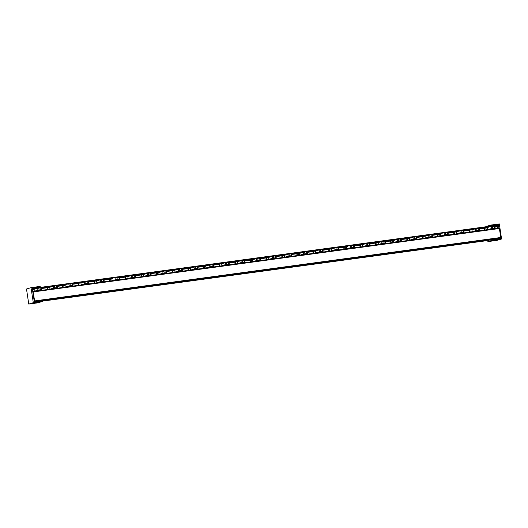 <?xml version="1.0" encoding="UTF-8"?>
<svg xmlns="http://www.w3.org/2000/svg" width="528" height="528" viewBox="0 0 528 528"><rect width="100%" height="100%" fill="white"/><g stroke="black" fill="none" stroke-linecap="round" stroke-linejoin="round"><path stroke-width="0.79" d="M497.627 228.301L497.35 226.499L494.967 226.822M484.856 228.195L479.358 228.947M469.696 230.261L463.716 231.073M453.842 232.419L448.054 233.204M437.943 234.577L432.445 235.33M422.783 236.643L416.803 237.455M406.93 238.801L401.141 239.587M391.024 240.959L385.526 241.712M375.87 243.025L369.89 243.837M360.01 245.183L354.222 245.969M344.111 247.348L338.613 248.094M328.957 249.407L322.971 250.219M313.097 251.566L307.309 252.351M297.198 253.73L291.7 254.476M282.038 255.79L276.058 256.608M266.185 257.948L260.396 258.733M250.285 260.113L244.781 260.858M235.125 262.172L229.145 262.99M219.265 264.33L213.477 265.122M203.366 266.495L197.868 267.241M188.212 268.561L182.226 269.372M172.352 270.712L166.564 271.504M156.453 272.877L150.955 273.629M141.293 274.943L135.313 275.755M125.44 277.101L119.651 277.886M109.54 279.259L104.036 280.012M94.38 281.325L88.4 282.137M78.52 283.483L72.739 284.269M62.621 285.648L57.123 286.394M47.467 287.707L41.481 288.519M63.71 285.457L64.937 285.292L65.221 287.126L63.994 287.291L63.71 285.457L62.218 285.767L62.482 287.509M110.629 279.074L111.857 278.909L112.134 280.744L110.906 280.909L110.629 279.074L109.131 279.385L109.395 281.127M157.542 272.692L158.77 272.527L159.047 274.362L157.819 274.527L157.542 272.692L156.05 273.002L156.314 274.745M204.455 266.31L205.682 266.145L205.96 267.98L204.732 268.145L204.455 266.31L202.963 266.614L203.227 268.356M251.374 259.928L252.602 259.756L252.879 261.591L251.651 261.763L251.374 259.928L249.876 260.231L250.14 261.974M298.287 253.546L299.515 253.374L299.792 255.209L298.564 255.38L298.287 253.546L296.795 253.849L297.059 255.592M345.2 247.157L346.427 246.992L346.705 248.827L345.477 248.992L345.2 247.157L343.708 247.467L343.972 249.209M392.119 240.775L393.347 240.61L393.624 242.444L392.396 242.609L392.119 240.775L390.621 241.085L390.885 242.827M439.032 234.392L440.26 234.227L440.537 236.062L439.309 236.227L439.032 234.392L437.534 234.703L437.798 236.445M485.945 228.01L487.172 227.845L487.45 229.68L486.222 229.845L485.945 228.01L484.453 228.314L484.717 230.063M463.32 230.294L498.036 225.568L498.142 226.255L494.947 226.69M41.468 288.394L49.903 287.245M57.103 286.262L65.505 285.12M72.719 284.137L78.632 283.318A1.393 0.422 82.3 0 1 78.679 283.298L79.114 285.245M88.381 282.005L96.822 280.856M104.016 279.88L112.424 278.738M119.632 277.754L125.552 276.949A1.393 0.422 82.3 0 1 125.591 276.916L127.835 276.586L128.132 278.573M135.293 275.623L143.735 274.474M150.935 273.497L159.337 272.356M166.544 271.372L172.465 270.567A1.393 0.422 82.3 0 1 172.504 270.534L172.946 272.481M182.206 269.24L190.648 268.092M197.848 267.115L206.25 265.973M213.464 264.99L219.377 264.172A1.393 0.422 82.3 0 1 219.424 264.152L219.859 266.099M229.126 262.858L237.56 261.71M244.761 260.733L253.169 259.585M260.377 258.608L266.297 257.803A1.393 0.422 82.3 0 1 266.336 257.763L268.58 257.44L268.877 259.426M276.038 256.476L284.48 255.328M291.68 254.344L300.082 253.202M307.289 252.226L313.21 251.401A1.393 0.422 82.3 0 1 313.249 251.381L315.493 251.057L315.79 253.044M322.951 250.094L331.393 248.945M338.593 247.962L346.995 246.82M354.202 245.837L360.129 245.032A1.393 0.422 82.3 0 1 360.169 244.999L362.406 244.669L362.71 246.662M369.871 243.712L378.305 242.563M385.506 241.58L393.908 240.438M401.122 239.455L407.009 238.663A1.393 0.422 82.3 0 0 406.877 240.115L406.956 240.636M410.038 238.088L407.081 238.616A1.393 0.422 82.3 0 0 407.042 238.636L407.042 238.649M416.783 237.323L425.225 236.174M432.425 235.198L440.827 234.056M448.034 233.072L453.955 232.267A1.393 0.422 82.3 0 1 453.994 232.234L456.238 231.904L456.535 233.891M463.696 230.941L472.138 229.792M479.338 228.815L487.74 227.674M32.287 288.499L40.313 287.12L40.148 286.407L31.027 287.648L33.304 302.696L42.418 301.455L42.286 300.531L34.274 301.627L42.286 300.531M498.036 225.568L497.864 225.152L498.412 224.796L498.914 228.129M485.536 226.822L490.175 225.172L490.314 226.09L489.793 226.248L39.798 287.47L497.864 225.152M497.35 226.499L498.142 226.255M453.875 234.254L453.796 233.732A1.393 0.422 82.3 0 1 453.928 232.274L453.955 232.267M360.043 247.025L359.964 246.497A1.393 0.422 82.3 0 1 360.096 245.045L360.129 245.032M313.13 253.407L313.051 252.886A1.393 0.422 82.3 0 1 313.183 251.427L313.21 251.42M266.211 259.789L266.132 259.268A1.393 0.422 82.3 0 1 266.27 257.809L266.297 257.803M219.298 266.171L219.219 265.65A1.393 0.422 82.3 0 1 219.351 264.191L219.384 264.185M172.385 272.554L172.306 272.032A1.393 0.422 82.3 0 1 172.438 270.574L172.465 270.567M125.466 278.936L125.387 278.414A1.393 0.422 82.3 0 1 125.525 276.962L125.552 276.949M78.553 285.325L78.474 284.797A1.393 0.422 82.3 0 1 78.606 283.345L78.639 283.331M34.181 300.326L34.201 301.521L34.624 300.914L33.066 291.509L34.181 300.326M288.321 256.78L291.872 255.611L288.143 256.133L287.866 254.298L291.548 253.796M244.035 260.218L244.312 262.053L241.23 262.515L240.953 260.68L244.636 260.179M194.489 269.551L198.04 268.376L194.317 268.897L194.04 267.062L197.723 266.561M150.203 272.983L150.48 274.817L147.398 275.279L147.121 273.445L150.803 272.95M100.657 282.315L104.207 281.147L100.485 281.668L100.208 279.833L103.891 279.332M53.744 288.697L57.295 287.529L53.572 288.05L53.295 286.216L56.978 285.714M384.78 241.065L385.057 242.9L381.975 243.368L381.698 241.534L385.381 241.032M431.693 234.683L431.97 236.518L428.888 236.986L428.611 235.145L432.293 234.65M476.956 230.399L476.678 228.565L478.606 228.301L478.883 230.135L475.807 230.597L475.24 228.848M335.234 250.397L338.785 249.229L335.062 249.751L334.785 247.916L338.468 247.414M459.703 230.875L463.558 230.3M463.228 232.168L456.654 233.699L463.874 232.115L463.228 232.168L462.95 230.333M416.315 238.557L409.735 240.082L416.962 238.498L416.315 238.557L416.038 236.722L414.11 236.98L412.955 237.184L413.239 239.019M365.871 243.639L369.725 243.065M369.402 244.939L362.822 246.464L370.049 244.88L369.402 244.939L369.125 243.104M322.489 251.321L315.909 252.846L323.09 251.282L322.489 251.321L322.205 249.487L322.813 249.447M318.958 250.021L322.205 249.487M272.039 256.403L275.9 255.836M275.57 257.704L268.99 259.228L276.217 257.651L275.57 257.704L275.293 255.869M225.126 262.786L228.98 262.218M222.077 265.617L229.304 264.033L225.575 264.554L221.998 265.802M178.213 269.174L182.068 268.6M175.164 271.999L182.384 270.415L178.662 270.937L175.085 272.191M131.3 275.557L135.155 274.982M134.825 276.857L128.245 278.381L135.472 276.797L134.825 276.857L134.548 275.022M84.381 281.939L88.235 281.365M81.332 284.764L88.559 283.18L84.83 283.701L81.253 284.955M284.638 257.281L288.143 256.133M287.47 254.417L287.034 254.549M286.922 254.588L286.486 254.72M286.374 254.753L285.932 254.885M285.82 254.918L285.384 255.05M285.272 255.083L284.836 255.235M237.719 263.663L241.23 262.515M241.402 263.162L244.312 262.053M240.827 260.72L240.392 260.852M240.28 260.885L239.844 261.017M239.732 261.05L239.296 261.182M239.184 261.221L238.748 261.353M238.63 261.386L238.194 261.518M190.806 270.052L194.317 268.897M194.027 267.069L193.202 267.32M193.09 267.353L192.654 267.485M192.542 267.518L192.106 267.65M191.994 267.683L191.558 267.815M191.446 267.854L191.004 268.006M143.893 276.434L147.398 275.279M147.576 275.933L150.48 274.817M146.725 273.57L145.464 273.953M145.352 273.986L144.916 274.118M144.804 274.151L144.368 274.283M96.974 282.817L100.485 281.668M100.082 279.866L99.647 279.998M99.535 280.038L97.726 280.586M97.614 280.619L97.178 280.771M50.061 289.199L53.572 288.05M52.892 286.334L52.457 286.466M52.345 286.499L51.909 286.631M51.797 286.671L50.536 287.054M385.057 242.9L382.147 244.015M381.302 241.652L380.866 241.784M380.747 241.817L380.312 241.949M380.2 241.982L379.764 242.121M379.652 242.154L378.662 242.471M378.464 244.517L381.975 243.368M431.97 236.518L429.059 237.633M427.937 235.349L427.502 235.481M427.39 235.521L426.129 235.904M426.017 235.937L425.581 236.089M425.377 238.135L428.888 236.986M476.678 228.565L475.53 228.763M472.296 231.752L475.807 230.597M475.979 231.251L478.883 230.135M479.213 228.261L478.606 228.301M475.127 228.888L473.867 229.271M473.755 229.304L473.319 229.436M473.207 229.469L472.771 229.601M331.551 250.899L335.062 249.751M334.66 247.949L334.224 248.087M334.112 248.12L333.676 248.252M333.557 248.285L333.122 248.417M333.01 248.45L332.574 248.582M332.462 248.622L332.026 248.754M37.468 288.321L41.323 287.747M40.999 289.621L34.419 291.146L41.639 289.562L40.999 289.621L40.722 287.786M459.591 230.888L459.155 231.02M459.043 231.053L458.608 231.185M458.489 231.218L458.053 231.35M457.941 231.389L457.505 231.521M457.393 231.554L456.958 231.686M456.845 231.719L456.238 231.904M416.038 236.722L416.645 236.683M412.672 237.27L411.965 237.488M411.853 237.521L411.418 237.653M411.299 237.686L410.863 237.818M410.751 237.851L410.315 237.989M365.759 243.652L364.775 243.956M364.663 243.989L364.228 244.121M364.115 244.154L363.673 244.286M363.561 244.319L363.125 244.451M363.013 244.49L362.406 244.669M318.846 250.034L318.41 250.166M318.298 250.206L317.038 250.589M316.925 250.622L315.935 250.919M271.656 256.502L271.22 256.634M271.108 256.667L270.673 256.799M270.56 256.839L268.58 257.44M225.014 262.805L224.578 262.937M224.466 262.97L224.03 263.102M223.918 263.135L223.483 263.267M223.37 263.3L219.556 264.106M177.824 269.267L177.388 269.405M177.276 269.438L176.84 269.57M176.728 269.603L176.293 269.735M176.18 269.768L175.19 270.072M131.188 275.57L130.753 275.702M130.634 275.735L130.198 275.867M130.086 275.906L129.65 276.038M129.538 276.071L129.103 276.203M128.99 276.236L127.835 276.586M83.998 282.038L83.563 282.17M83.45 282.203L83.008 282.335M82.896 282.368L82.46 282.5M82.348 282.539L81.913 282.671M81.8 282.704L81.365 282.836M284.572 257.288L284.288 255.387L284.724 255.255M237.659 263.677L237.369 261.769L237.811 261.637M190.747 270.059L190.456 268.151L190.892 268.019M143.827 276.441L143.543 274.534L143.979 274.402M96.914 282.823L96.624 280.916L97.066 280.784M50.002 289.205L49.711 287.298L50.147 287.166M378.404 244.523L378.114 242.616L378.556 242.484M425.317 238.141L425.033 236.234L425.469 236.102M472.382 229.72L469.841 230.135A1.861 0.568 -97.7 0 0 469.57 232.122M472.237 231.759L471.946 229.852M331.637 248.866L329.096 249.289L329.386 251.196M331.492 250.906L331.201 249.005M64.937 285.292L66.013 284.988M65.221 287.126L70.33 285.721L70.052 283.886L68.647 284.17M72.587 283.589L71.986 283.622L72.263 285.457L72.91 285.404L68.904 286.625L70.607 286.4M70.052 283.886L71.986 283.622M111.857 278.909L112.82 278.619M119.5 277.207L118.899 277.24L119.176 279.074L119.823 279.022L115.817 280.243L117.52 280.018M115.678 277.748L116.101 279.543L119.176 279.074M117.249 279.338L116.972 277.504L115.817 277.708M116.972 277.504L118.899 277.24M158.77 272.527L159.845 272.217M160.558 271.986L159.733 272.23M159.047 274.362L164.162 272.956L163.885 271.121L162.479 271.399M166.419 270.818L165.812 270.857L166.089 272.692L166.736 272.639L162.73 273.86L164.432 273.636M163.885 271.121L165.812 270.857M205.682 266.145L206.758 265.835M208.296 265.353L206.646 265.848M213.332 264.436L212.731 264.475L213.008 266.31L213.649 266.251L209.642 267.478L211.352 267.254M209.504 264.983L209.926 266.772L213.008 266.31M211.075 266.574L210.797 264.739L209.649 264.937M210.797 264.739L212.731 264.475M252.602 259.756L253.559 259.466M255.486 258.885L254.384 259.215M252.879 261.591L257.994 260.185L257.717 258.35L256.311 258.634M260.245 258.053L259.644 258.093L259.921 259.928L260.568 259.868L256.562 261.096L258.265 260.872M257.717 258.35L259.644 258.093M299.515 253.374L300.59 253.07M303.224 252.252L302.122 252.582M307.164 251.671L306.557 251.711L306.834 253.546L307.481 253.486L303.475 254.707L305.177 254.489M303.336 252.219L303.758 254.008L306.834 253.546M304.907 253.803L304.63 251.968L303.481 252.173M304.63 251.968L306.557 251.711M346.427 246.992L347.391 246.701M346.705 248.827L351.82 247.421L351.542 245.586L349.866 245.949M354.077 245.289L353.476 245.322L353.753 247.157L354.394 247.104L350.387 248.325L352.097 248.107M351.542 245.586L353.476 245.322M393.347 240.61L394.416 240.299M393.624 242.444L398.739 241.039L398.462 239.204L397.049 239.481M400.99 238.907L400.389 238.94L400.666 240.775L401.313 240.722L397.307 241.943L399.01 241.718M398.462 239.204L400.389 238.94M440.26 234.227L441.223 233.937M447.909 232.525L447.302 232.558L447.579 234.392L448.226 234.34L444.22 235.561L445.922 235.336M444.081 233.066L444.503 234.854L447.579 234.392M445.652 234.656L445.375 232.822L444.226 233.02M445.375 232.822L447.302 232.558M487.172 227.845L488.248 227.535M487.45 229.68L492.565 228.274L492.287 226.439L490.882 226.717M494.822 226.136L494.221 226.175L494.498 228.01L495.139 227.951L491.132 229.178L492.835 228.954M492.287 226.439L494.221 226.175M81.253 282.869L78.811 283.259M81.22 284.962L80.916 282.968M175.078 270.105L172.643 270.488M175.052 272.191L174.748 270.204M221.965 265.808L221.661 263.822M315.823 250.952L315.493 251.057M409.325 238.286L409.622 240.28M37.356 288.334L36.373 288.638M36.26 288.671L35.27 288.968M35.158 289.001L34.723 289.133M34.61 289.172L34.003 289.357L34.307 291.344M281.912 257.651A1.861 0.568 82.3 0 1 282.183 255.671L284.288 255.387M282.183 255.671L282.467 257.578M290.36 256.502L290.301 256.093M234.993 264.04A1.861 0.568 82.3 0 1 235.264 262.053L237.369 261.769M235.264 262.053L235.554 263.96M243.448 262.885L243.388 262.482M188.08 270.422A1.861 0.568 82.3 0 1 188.351 268.435L190.456 268.151M188.351 268.435L188.641 270.343M196.535 269.267L196.469 268.864M141.167 276.804A1.861 0.568 82.3 0 1 141.438 274.824L143.543 274.534M141.438 274.824L141.728 276.725M149.615 275.656L149.556 275.246M94.248 283.186A1.861 0.568 82.3 0 1 94.525 281.206L96.624 280.916M94.525 281.206L94.809 283.107M102.703 282.038L102.643 281.629M47.335 289.568A1.861 0.568 82.3 0 1 47.606 287.588L49.711 287.298M47.606 287.588L47.896 289.496M55.79 288.42L55.724 288.011M376.299 244.814L376.009 242.906A1.861 0.568 -97.7 0 0 375.738 244.886M376.009 242.906L378.114 242.616M384.193 243.738L384.133 243.329M423.212 238.425L422.928 236.524L425.033 236.234M431.105 237.356L431.046 236.947M422.928 236.524A1.861 0.568 -97.7 0 0 422.651 238.504M470.131 232.043L469.841 230.135M477.959 230.564L478.018 230.974M337.28 250.12L337.214 249.711M328.825 251.269A1.861 0.568 82.3 0 1 329.096 249.289M70.33 285.721L72.263 285.457M63.4 287.384L63.994 287.291M112.134 280.744L116.101 279.543M110.319 281.002L110.906 280.909M164.162 272.956L166.089 272.692M157.232 274.619L157.819 274.527M205.96 267.98L209.926 266.772M204.145 268.231L204.732 268.145M257.994 260.185L259.921 259.928M251.064 261.848L251.651 261.763M299.792 255.209L303.758 254.008M297.977 255.466L298.564 255.38M351.82 247.421L353.753 247.157M344.89 249.084L345.477 248.992M398.739 241.039L400.666 240.775M391.809 242.702L392.396 242.609M440.537 236.062L444.503 234.854M438.722 236.32L439.309 236.227M492.565 228.274L494.498 228.01M485.635 229.937L486.222 229.845M87.008 284.17L86.935 283.681M125.73 276.877L126.027 278.863M133.921 277.787L133.848 277.299M180.833 271.405L180.761 270.917M227.753 265.023L227.68 264.535M266.475 257.723L266.772 259.71M274.666 258.641L274.593 258.146M313.388 251.341L313.691 253.328M321.578 252.259L321.506 251.764M368.498 245.87L368.419 245.381M360.301 244.959L360.604 246.946M454.133 232.188L454.436 234.181M462.251 232.617L462.323 233.105M415.338 238.999L415.411 239.488M407.22 238.577L407.517 240.563M32.446 289.568L34.003 289.357M40.095 290.552L40.016 290.063M42.418 301.455L37.897 302.828L28.769 304.069L26.499 289.021L31.027 287.648M497.026 240.359L487.931 241.593L487.562 240.57M487.918 241.593L497.046 240.352L501.574 238.979L499.303 223.931L490.182 225.172L499.303 223.931M499.752 238.293L492.314 239.303L487.885 240.524M500.386 238.207L492.32 239.303L492.452 240.22L501.574 238.979M42.365 300.703L34.201 301.521M34.082 300.359L32.241 288.222L40.313 287.12M500.419 238.088L500.841 237.481L499.277 228.076L33.073 291.509L499.283 228.076M487.931 241.593L492.452 240.22M37.877 302.828L28.769 304.069L33.304 302.696M32.353 288.928L38.366 288.11M41.085 287.74L85.279 281.728M87.998 281.358L132.198 275.345M134.917 274.976L179.111 268.963M181.83 268.594L226.024 262.574M228.743 262.205L272.943 256.192M275.662 255.823L319.856 249.81M322.575 249.44L366.769 243.428M369.488 243.058L413.688 237.046M416.401 236.676L460.601 230.663M40.286 287.324L32.274 288.413M42.431 301.132L488.611 240.425L42.431 301.138M290.948 253.836L291.225 255.671M289.298 255.928L289.021 254.093M242.378 262.317L242.101 260.476M197.116 266.6L197.393 268.435M195.466 268.699L195.188 266.864M148.553 275.081L148.276 273.247M103.29 279.365L103.567 281.2M101.633 281.464L101.356 279.629M56.371 285.747L56.648 287.582M54.721 287.846L54.443 286.011M383.123 243.164L382.846 241.329M430.043 236.782L429.766 234.947M337.861 247.447L338.138 249.282M336.211 249.546L335.933 247.711M461.3 232.432L461.023 230.597M414.388 238.814L414.11 236.98M367.475 245.203L367.191 243.368M320.555 251.585L320.278 249.751M273.643 257.968L273.365 256.133M226.73 264.35L226.453 262.515M228.38 262.251L228.657 264.086M179.81 270.732L179.533 268.897M181.467 268.633L181.744 270.468M132.898 277.114L132.62 275.279M85.985 283.496L85.708 281.662M87.635 281.404L87.912 283.239M284.698 257.176L288.38 256.681M237.785 263.564L241.468 263.063M190.872 269.947L194.555 269.445M143.953 276.329L147.642 275.827M97.04 282.711L100.723 282.209M50.127 289.093L53.81 288.592M378.53 244.411L382.213 243.91M425.443 238.029L429.125 237.527M472.362 231.647L476.045 231.145M331.617 250.793L335.3 250.292M84.553 281.866L84.83 283.701M131.472 275.484L131.749 277.319M178.385 269.102L178.662 270.937M225.298 262.72L225.575 264.554M272.217 256.331L272.494 258.172M319.13 249.949L319.407 251.783M366.043 243.566L366.32 245.401M459.875 230.802L460.152 232.637M39.065 289.885L38.788 288.05M37.64 288.248L37.917 290.083M68.904 284.09L69.181 285.925M62.561 285.661L62.832 287.463M109.474 279.279L109.751 281.074M162.736 271.319L163.013 273.154M156.394 272.897L156.664 274.692M203.306 266.515L203.577 268.31M256.562 258.555L256.839 260.39M250.219 260.126L250.496 261.928M297.139 253.744L297.409 255.545M350.394 245.791L350.671 247.625M344.051 247.361L344.322 249.163M397.307 239.408L397.584 241.243M390.964 240.979L391.241 242.781M437.884 234.597L438.154 236.392M491.139 226.637L491.416 228.472M484.796 228.215L485.067 230.01M492.4 239.468L500.465 238.372M492.479 240.022L501.6 238.781M499.382 224.096L490.261 225.337M490.34 225.892L498.412 224.796M40.227 286.572L31.106 287.813M33.33 302.491L42.451 301.25M499.488 228.499L33.264 291.931M500.841 237.481L34.624 300.914M500.775 237.983L34.558 301.415M498.386 224.994L490.314 226.09M31.033 287.641L40.148 286.407M291.595 253.777L291.872 255.611M244.675 260.159L244.952 261.994M197.762 266.541L198.04 268.376M150.85 272.93L151.127 274.765M103.93 279.312L104.207 281.147M57.017 285.694L57.295 287.529M385.42 241.012L385.697 242.847M432.34 234.63L432.617 236.465M479.252 228.241L479.53 230.076M338.507 247.394L338.785 249.229M463.597 230.281L463.874 232.115M416.962 238.498L416.684 236.663M369.772 243.045L370.049 244.88M322.852 249.427L323.129 251.262M275.939 255.816L276.217 257.651M229.027 262.198L229.304 264.033M182.107 268.58L182.384 270.415M135.194 274.963L135.472 276.797M88.282 281.345L88.559 283.18M41.362 287.727L41.639 289.562M72.626 283.569L72.91 285.404M119.546 277.187L119.823 279.022M166.459 270.805L166.736 272.639M213.371 264.416L213.649 266.251M260.291 258.034L260.568 259.868M307.204 251.651L307.481 253.486M354.116 245.269L354.394 247.104M401.036 238.887L401.313 240.722M447.949 232.505L448.226 234.34M494.861 226.116L495.139 227.951"/></g></svg>
